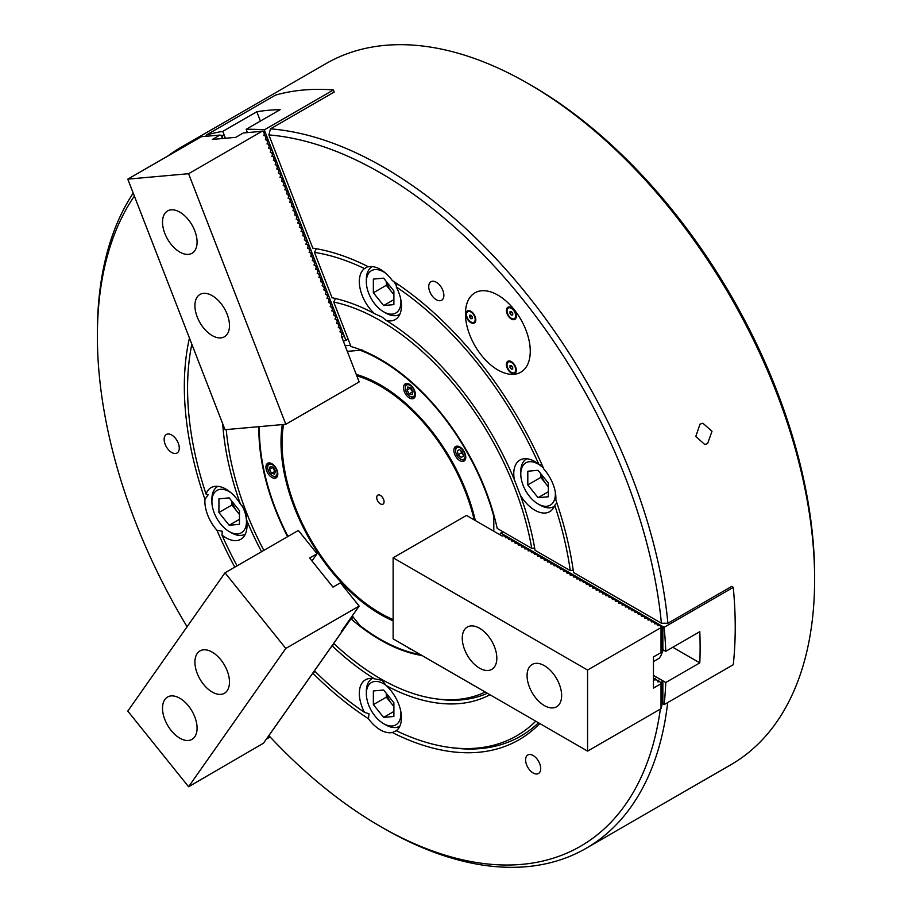 <?xml version="1.0" encoding="UTF-8"?>
<svg xmlns="http://www.w3.org/2000/svg" width="912" height="912" viewBox="0 0 912 912"><rect width="100%" height="100%" fill="white"/><g stroke="black" fill="none" stroke-linecap="round" stroke-linejoin="round"><path stroke-width="1.37" d="M497.861 295.112A45.828 26.459 -120 0 0 474.947 292.843A45.828 26.459 -120 0 0 467.913 329.574A45.828 26.459 -120 0 0 497.861 369.953A45.828 26.459 -120 0 0 520.775 372.221A45.828 26.459 -120 0 0 527.797 335.502A45.828 26.459 -120 0 0 497.861 295.112A45.828 26.459 60 0 1 527.797 335.502A45.828 26.459 60 0 1 520.775 372.221A45.828 26.459 60 0 1 497.861 369.953A45.828 26.459 60 0 1 467.913 329.574A45.828 26.459 60 0 1 474.947 292.843A45.828 26.459 60 0 1 497.861 295.112M707.598 443.608L711.998 431.262L702.867 423.214L700.028 424.126L695.788 436.46L704.771 444.509L707.598 443.608M245.567 510.139L240.46 504.211A29.788 17.203 -120 0 0 225.937 489.128A29.788 17.203 -120 0 0 211.048 487.658A29.788 17.203 -120 0 0 206.021 494.03L208.164 494.76L204.949 499.4A29.788 17.203 -120 0 0 216.885 530.18L222.346 531.308L221.924 535.002A29.788 17.203 -120 0 0 225.937 537.772A29.788 17.203 -120 0 0 240.836 539.243A29.788 17.203 -120 0 0 246.422 519.566L246.149 511.632M367.924 266.532L364.492 268.595A29.788 17.203 -120 0 0 374.433 313.614L382.071 317.08L386.346 320.5A29.788 17.203 -120 0 0 395.284 319.519A29.788 17.203 -120 0 0 396.287 286.949A272.677 157.434 60 0 1 538.855 464.299A29.788 17.203 -120 0 0 534.831 461.54A29.788 17.203 -120 0 0 519.943 460.058A29.788 17.203 -120 0 0 514.357 479.746L520.319 495.102A29.788 17.203 -120 0 0 534.831 510.184A29.788 17.203 -120 0 0 549.731 511.655A29.788 17.203 -120 0 0 554.747 505.282L556.867 502.945M380.384 269.405A29.788 17.203 -120 0 0 368.448 266.794A277.259 160.079 60 0 0 312.805 248.132L268.88 134.919A400.231 231.078 -120 0 1 380.384 172.858A400.231 231.078 -120 0 1 661.405 623.238L573.557 572.519A277.259 160.079 60 0 0 555.83 499.901A29.788 17.203 -120 0 0 543.883 469.121A277.259 160.079 60 0 0 392.331 280.588A29.788 17.203 -120 0 0 380.384 269.405M489.961 694.75A223.793 129.208 60 0 1 386.346 685.699L382.071 680.284L374.433 678.813A29.788 17.203 -120 0 0 365.495 679.782A29.788 17.203 -120 0 0 364.492 712.363L369.018 713.765L368.448 718.724A29.788 17.203 -120 0 0 380.384 729.908A29.788 17.203 -120 0 0 392.331 732.518L396.344 730.672M171.707 435.013A10.693 6.179 -120 0 0 166.36 434.477A10.693 6.179 -120 0 0 164.73 443.05A10.693 6.179 -120 0 0 171.707 452.477A10.693 6.179 -120 0 0 177.053 453.002A10.693 6.179 -120 0 0 178.695 444.429A10.693 6.179 -120 0 0 171.707 435.013M436.301 282.241A10.693 6.179 -120 0 0 430.954 281.717A10.693 6.179 -120 0 0 429.313 290.29A10.693 6.179 -120 0 0 436.301 299.706A10.693 6.179 -120 0 0 441.647 300.242A10.693 6.179 -120 0 0 443.289 291.669A10.693 6.179 -120 0 0 436.301 282.241M533.144 755.512A10.693 6.179 -120 0 0 527.797 754.988A10.693 6.179 -120 0 0 526.167 763.549A10.693 6.179 -120 0 0 533.144 772.977A10.693 6.179 -120 0 0 538.49 773.501A10.693 6.179 -120 0 0 540.132 764.94A10.693 6.179 -120 0 0 533.144 755.512M531.616 85.557L528.379 83.687L531.616 85.557A400.231 231.078 60 0 1 814.621 575.734L814.621 579.485A404.814 233.723 -120 0 0 528.379 83.687A404.814 233.723 -120 0 0 528.367 83.687A404.814 233.723 -120 0 0 325.96 63.635L181.226 147.197A404.814 233.723 60 0 1 195.51 140.038M667.687 702.582A404.814 233.723 60 0 1 586.04 848.365L730.774 764.803A404.814 233.723 -120 0 0 814.621 579.485M333.404 89.957A404.814 233.723 -120 0 0 275.413 95.144L206.272 135.056A404.814 233.723 60 0 1 222.756 131.385L256.785 111.743A404.814 233.723 60 0 1 280.166 109.657L246.149 129.299A404.814 233.723 60 0 1 264.275 129.869L333.404 89.957L334.214 92.055L270.488 128.843A404.814 233.723 60 0 1 383.633 167.249A404.814 233.723 60 0 1 667.915 623.249L731.641 586.45L733.259 587.385L664.13 627.296A404.814 233.723 60 0 1 665.771 651.328L699.8 631.685A404.814 233.723 60 0 1 699.8 662.864L665.771 682.507A404.814 233.723 60 0 1 664.13 704.634L733.259 664.723A404.814 233.723 -120 0 0 733.259 587.385M270.488 128.843L268.88 134.919M333.712 302.032A219.211 126.563 60 0 1 380.384 320.671A219.211 126.563 60 0 1 531.73 548.363L497.2 528.436A171.855 99.226 -120 0 0 350.983 346.526L333.712 302.032L335.696 298.27M487.339 693.245A221.502 127.885 60 0 1 439.082 699.253L435.697 698.797A219.211 126.563 60 0 1 333.712 643.393L350.983 618.826A171.855 99.226 -120 0 0 380.384 639.973A171.855 99.226 -120 0 0 421.994 655.511M586.04 848.365A404.814 233.723 60 0 1 383.633 828.313A404.814 233.723 60 0 1 383.621 828.313L380.384 826.443A400.231 231.078 -120 0 0 660.356 709.08M240.46 504.211A223.793 129.208 60 0 1 222.688 423.715M206.021 494.03A272.677 157.434 60 0 1 191.839 344.223M234.772 567.161A277.259 160.079 60 0 1 216.885 530.18M204.949 499.4A277.259 160.079 60 0 1 189.445 338.056M386.346 320.5A223.793 129.208 60 0 1 514.357 479.746M396.287 286.949L397.085 283.735M541.865 464.504L538.855 464.299M316.43 248.623L314.446 252.362A272.677 157.434 60 0 1 364.492 268.595M314.446 252.362L332.059 297.757A223.793 129.208 60 0 1 374.433 313.614M554.747 505.282A272.677 157.434 60 0 1 570.274 570.616L573.226 570.171M237.063 565.839A272.677 157.434 60 0 1 221.924 535.002M364.492 712.363A272.677 157.434 60 0 1 314.446 670.799L332.059 645.753A223.793 129.208 60 0 0 374.433 678.813M261.55 551.703A223.793 129.208 60 0 1 246.422 519.566M520.319 495.102A223.793 129.208 60 0 1 535.048 550.278L570.274 570.616M134.372 196.091A400.231 231.078 -120 0 0 97.379 336.266A400.231 231.078 -120 0 0 187.085 626.738M368.448 718.724A277.259 160.079 60 0 1 312.805 673.136L268.88 735.631A400.231 231.078 -120 0 0 380.384 826.443M539.767 723.512A277.259 160.079 60 0 1 392.331 732.518M258.894 426.679A171.855 99.226 -120 0 0 287.588 536.666M263.842 550.369A219.211 126.563 60 0 1 226.244 429.586M485.23 692.026A219.211 126.563 60 0 1 435.697 698.797M353.468 617.39L350.983 618.826M97.379 336.266L97.379 332.515A404.814 233.723 60 0 1 133.209 193.093M167.876 155.998A404.814 233.723 60 0 1 181.226 147.197M204.915 136.401A404.814 233.723 60 0 1 206.579 135.842M334.351 643.986L332.059 645.753M531.73 548.363L534.649 547.941M315.05 671.403L312.805 673.136M661.405 623.238L667.915 623.249M535.754 721.198A272.677 157.434 60 0 1 449.183 747.361A272.677 157.434 60 0 1 396.287 730.717A29.788 17.203 -120 0 0 386.346 685.699M538.502 722.783A274.968 158.756 60 0 1 452.569 747.817L449.183 747.361M502.991 531.776L500.825 533.018L662.853 626.567L662.101 627.502L662.101 649.572L662.853 649.64L662.853 626.567L664.13 627.296M662.853 649.64L665.771 651.328M664.13 704.634L662.853 703.893L662.853 680.819L662.101 681.766L662.101 703.825L662.853 703.893M665.771 682.507L653.459 675.393M699.8 662.864L672.794 647.269M499.958 534.364L500.825 533.018M658.339 681.845L658.783 680.147L657.677 680.58M658.783 680.147L658.601 680.842M660.915 682.45L662.101 681.766M655.09 679.964L655.546 678.277L654.44 678.71M655.546 678.277L655.363 678.973M653.459 661.565L659.057 658.327A34.371 19.847 -120 0 0 661.553 654.189A34.371 19.847 -120 0 0 662.807 649.64M407.675 647.246A8.402 4.856 -120 0 0 409.465 648.603A8.402 4.856 -120 0 0 411.255 649.31M459.819 446.937A8.402 4.856 -120 0 0 455.624 446.515A8.402 4.856 -120 0 0 454.336 453.253A8.402 4.856 -120 0 0 459.819 460.651A8.402 4.856 -120 0 0 464.026 461.073A8.402 4.856 -120 0 0 465.314 454.336A8.402 4.856 -120 0 0 459.819 446.937M409.465 384.283A8.402 4.856 -120 0 0 405.259 383.861A8.402 4.856 -120 0 0 403.97 390.598A8.402 4.856 -120 0 0 409.465 398.008A8.402 4.856 -120 0 0 413.66 398.419A8.402 4.856 -120 0 0 414.949 391.681A8.402 4.856 -120 0 0 409.465 384.283M271.879 463.718A8.402 4.856 -120 0 0 267.672 463.307A8.402 4.856 -120 0 0 266.384 470.033A8.402 4.856 -120 0 0 271.879 477.443A8.402 4.856 -120 0 0 276.074 477.854A8.402 4.856 -120 0 0 277.362 471.128A8.402 4.856 -120 0 0 271.879 463.718M494.042 515.611L493.802 516.523A171.091 98.781 -120 0 0 380.384 359.955A171.091 98.781 -120 0 0 360.137 350.242L361.996 349.809M393.129 620.821A140.539 81.145 60 0 1 380.384 614.403A140.539 81.145 60 0 1 282.298 424.582M356.239 374.399A140.539 81.145 60 0 1 380.384 384.898A140.539 81.145 60 0 1 380.384 384.91A140.539 81.145 60 0 1 475.323 520.535M381.478 385.537A137.484 79.378 -120 0 0 356.558 375.231M259.407 429.495A171.855 99.226 60 0 1 259.407 429.187A171.855 99.226 60 0 1 259.43 426.622M259.441 426.622A171.091 98.781 -120 0 0 259.407 429.803A171.091 98.781 -120 0 0 287.223 534.979L288.26 536.279M421.025 654.953A171.855 99.226 60 0 1 380.931 639.665A171.855 99.226 60 0 1 380.657 639.506M352.271 615.896L360.137 625.689A171.091 98.781 -120 0 0 380.384 639.346A171.091 98.781 -120 0 0 420.386 654.588M347.312 351.382L360.137 350.242M493.802 516.523L493.802 531.206M345.135 345.773L350.504 345.295M511.358 361.619A7 4.036 -120 0 0 506.411 364.481A7 4.036 -120 0 0 511.358 373.042A7 4.036 -120 0 0 516.306 370.192A7 4.036 -120 0 0 511.358 361.619L511.358 361.619M511.358 307.618A7 4.036 -120 0 0 506.411 310.468A7 4.036 -120 0 0 511.358 319.04A7 4.036 -120 0 0 516.306 316.179A7 4.036 -120 0 0 511.358 307.618L511.358 307.618M470.854 311.231A7 4.036 -120 0 0 465.907 314.093A7 4.036 -120 0 0 470.854 322.654A7 4.036 -120 0 0 475.802 319.804A7 4.036 -120 0 0 470.854 311.231L470.854 311.231M380.384 495.41A5.198 2.998 -120 0 0 377.785 495.159A5.198 2.998 -120 0 0 376.998 499.32A5.198 2.998 -120 0 0 380.384 503.891A5.198 2.998 -120 0 0 382.983 504.154A5.198 2.998 -120 0 0 383.781 499.993A5.198 2.998 -120 0 0 380.384 495.41M356.649 375.459A137.256 79.241 60 0 1 382.538 386.346A137.256 79.241 60 0 1 389.606 390.724M356.797 375.847A139.012 80.256 60 0 1 380.384 386.152A139.012 80.256 60 0 1 474.194 519.886M393.129 619.556A139.012 80.256 60 0 1 380.384 613.16A139.012 80.256 60 0 1 283.518 424.479M544.361 705.58A24.442 14.113 -120 0 0 556.582 706.789A24.442 14.113 -120 0 0 560.321 687.203A24.442 14.113 -120 0 0 544.361 665.669A24.442 14.113 -120 0 0 532.141 664.46A24.442 14.113 -120 0 0 528.39 684.046A24.442 14.113 -120 0 0 544.361 705.58M479.541 668.165A24.442 14.113 -120 0 0 491.762 669.374A24.442 14.113 -120 0 0 495.512 649.789A24.442 14.113 -120 0 0 479.541 628.254A24.442 14.113 -120 0 0 467.32 627.034A24.442 14.113 -120 0 0 463.581 646.619A24.442 14.113 -120 0 0 479.541 668.165M393.129 557.779L587.567 670.035L661.018 627.627L661.018 652.57L653.459 656.936L653.459 688.115L661.018 683.749L661.018 708.692L587.567 751.112L393.129 638.856L393.129 557.779L466.477 515.428L502.124 536.017L503.994 535.72L506.32 537.738M505.864 536.803L505.43 537.761L507.232 537.59L509.569 539.608M509.101 538.673L508.668 539.63L510.481 539.459L512.806 541.477M512.35 540.542L511.906 541.5L513.718 541.329L516.044 543.347M515.588 542.412L515.155 543.37L516.956 543.21L519.281 545.216M518.825 544.282L518.392 545.239L520.193 545.08L522.53 547.086M522.074 546.151L521.63 547.109L523.442 546.949L525.768 548.956M525.312 548.032L524.867 548.978L526.68 548.819L529.006 550.825M528.55 549.902L528.116 550.859L529.918 550.688L532.243 552.706M531.787 551.771L531.354 552.729L533.155 552.558L535.492 554.576M535.036 553.641L534.592 554.599L536.404 554.428L538.73 556.445M538.274 555.511L537.829 556.468L539.642 556.297L541.967 558.315M541.511 557.38L541.078 558.338L542.879 558.178L545.205 560.185M544.749 559.25L544.316 560.207L546.117 560.048L548.454 562.054M547.998 561.119L547.553 562.077L549.366 561.917L551.692 563.924M551.236 563L550.791 563.947L552.604 563.787L554.929 565.793M554.473 564.87L554.04 565.816L555.841 565.657L558.167 567.663M557.711 566.74L557.278 567.697L559.09 567.526L561.416 569.544M560.96 568.609L560.515 569.567L562.328 569.396L564.653 571.414M564.197 570.479L563.753 571.436L565.565 571.265L567.891 573.283M567.435 572.348L567.002 573.306L568.803 573.135L571.129 575.153M570.673 574.218L570.239 575.176L572.052 575.016L574.378 577.022M573.922 576.088L573.477 577.045L575.29 576.886L577.615 578.892M577.159 577.957L576.715 578.915L578.527 578.755L580.853 580.762M580.397 579.838L579.964 580.784L581.765 580.625L584.09 582.631M583.634 581.708L583.201 582.654L585.014 582.494L587.339 584.512M586.883 583.577L586.439 584.535L588.251 584.364L590.577 586.382M590.121 585.447L589.688 586.405L591.489 586.234L593.815 588.251M593.359 587.317L592.925 588.274L594.727 588.103L597.064 590.121M596.596 589.186L596.163 590.144L597.976 589.973L600.301 591.991M599.845 591.056L599.401 592.013L601.213 591.854L603.539 593.86M603.083 592.925L602.65 593.883L604.451 593.723L606.776 595.73M606.32 594.795L605.887 595.753L607.688 595.593L610.025 597.599M609.558 596.676L609.125 597.622L610.937 597.463L613.263 599.469M612.807 598.546L612.362 599.503L614.175 599.332L616.501 601.35M616.045 600.415L615.611 601.373L617.413 601.202L619.738 603.22M619.282 602.285L618.849 603.242L620.65 603.071L622.987 605.089M622.531 604.154L622.087 605.112L623.899 604.941L626.225 606.959M625.769 606.024L625.324 606.982L627.137 606.822L629.462 608.828M629.006 607.894L628.573 608.851L630.374 608.692L632.7 610.698M632.244 609.763L631.811 610.721L633.612 610.561L635.949 612.568M635.493 611.644L635.048 612.59L636.861 612.431L639.187 614.437M638.731 613.514L638.286 614.46L640.099 614.3L642.424 616.307M641.968 615.383L641.535 616.341L643.336 616.17L645.662 618.188M645.206 617.253L644.773 618.211L646.574 618.04L648.911 620.057M648.455 619.123L648.01 620.08L649.823 619.909L652.148 621.927M651.692 620.992L651.248 621.95L653.06 621.779L655.386 623.797M653.459 678.14L655.295 679.201M654.93 622.862L654.497 623.819L656.298 623.66L658.624 625.666M654.93 678.995L654.497 679.93L656.298 679.782L658.544 681.07M658.168 624.731L657.734 625.689L659.547 625.529L661.417 626.601L661.018 627.627M661.417 626.601L661.873 649.321L661.018 652.399M661.018 683.749L661.873 682.997L661.873 705.443L661.018 708.533M657.734 681.845L659.547 681.652L661.417 682.735M657.734 681.8L658.168 680.865M587.567 751.112L587.567 670.035M463 454.301A3.819 2.2 60 0 1 462.908 454.222A3.819 2.2 60 0 1 461.689 452.717A3.819 2.2 60 0 1 460.993 450.916A3.819 2.2 60 0 1 460.97 450.79L461.404 452.876L463 454.301M463.729 451.543A6.726 3.876 -120 0 0 458.542 447.359A6.726 3.876 -120 0 0 455.612 450.733A6.726 3.876 -120 0 0 457.003 455.419A6.726 3.876 -120 0 0 460.366 458.964A6.726 3.876 -120 0 0 464.755 458.12A6.726 3.876 -120 0 0 463.729 451.543M455.624 450.38A7.638 4.412 60 0 1 455.612 449.992A7.638 4.412 60 0 1 457.197 446.492A7.638 4.412 60 0 1 457.949 446.196M461.176 457.425L463.376 456.148L462.566 452.204L459.557 449.536L457.357 450.813L458.155 454.757L461.176 457.425M465.462 459.203A7.638 4.412 60 0 1 464.835 459.716A7.638 4.412 60 0 1 461.016 459.34A7.638 4.412 60 0 1 460.674 459.135M461.404 452.876L458.155 454.757M459.557 449.536L457.357 450.813M412.942 391.886A3.819 2.2 60 0 1 412.543 391.567A3.819 2.2 60 0 1 411.335 390.062A3.819 2.2 60 0 1 410.56 387.748M411.232 386.243A6.726 3.876 -120 0 0 405.247 388.09A6.726 3.876 -120 0 0 408.77 395.42A6.726 3.876 -120 0 0 410.001 396.321A6.726 3.876 -120 0 0 414.721 394.269A6.726 3.876 -120 0 0 411.232 386.243M405.259 387.725A7.638 4.412 60 0 1 405.247 387.338A7.638 4.412 60 0 1 406.832 383.838A7.638 4.412 60 0 1 407.596 383.553M410.354 387.691L412.897 392.092M412.213 394.645L413.011 391.636L410.81 387.817L407.801 387.007L406.991 390.028L409.192 393.847L412.213 394.645M415.097 396.56A7.638 4.412 60 0 1 414.47 397.073A7.638 4.412 60 0 1 410.651 396.697A7.638 4.412 60 0 1 410.32 396.492M412.441 391.978L409.192 393.847M410.229 388.159L406.991 390.028M541.192 474.194A14.512 8.379 -120 0 0 545.9 483.805A14.512 8.379 -120 0 0 548.34 486.381M543.461 468.13A24.442 14.113 -120 0 0 523.1 465.371A24.442 14.113 -120 0 0 520.786 474.012A24.442 14.113 -120 0 0 538.069 503.948A24.442 14.113 -120 0 0 553.037 502.603A24.442 14.113 -120 0 0 555.248 491.648M520.786 474.012L520.786 471.515A27.497 15.88 60 0 1 523.397 461.791A27.497 15.88 60 0 1 526.486 458.93A27.497 15.88 60 0 1 526.828 458.736M540.77 473.67L540.77 477.421L548.34 486.826M527.809 484.899L538.069 497.667L548.34 496.755L548.34 483.075L538.069 470.307L527.809 471.219L527.809 484.899L540.77 477.421M554.314 506.354A27.497 15.88 60 0 1 553.983 506.559A27.497 15.88 60 0 1 540.235 505.191L538.069 503.948M548.34 491.75L538.069 497.667M386.756 282.059A14.512 8.379 -120 0 0 387.703 285.171A14.512 8.379 -120 0 0 391.465 291.669A14.512 8.379 -120 0 0 393.893 294.245M396.538 286.037A24.442 14.113 -120 0 0 393.733 281.5M385.582 273.155A24.442 14.113 -120 0 0 366.35 281.876A24.442 14.113 -120 0 0 368.665 293.197A24.442 14.113 -120 0 0 383.633 311.813A24.442 14.113 -120 0 0 400.801 299.512M366.35 281.876L366.35 279.38A27.497 15.88 60 0 1 372.039 266.794A27.497 15.88 60 0 1 372.381 266.612L372.039 266.794M386.323 281.534L386.323 285.285L393.893 294.69M383.633 305.543L393.893 304.619L393.893 290.939L383.633 278.171L373.361 279.095L373.361 292.775L383.633 305.543L393.893 299.615M399.536 314.423L399.866 314.23A27.497 15.88 60 0 1 399.536 314.423A27.497 15.88 60 0 1 385.787 313.055L383.633 311.813M386.323 285.285L373.361 292.775M231.135 492.879A24.442 14.113 -120 0 0 214.217 492.959A24.442 14.113 -120 0 0 211.903 501.6A24.442 14.113 -120 0 0 229.186 531.536A24.442 14.113 -120 0 0 244.154 530.203A24.442 14.113 -120 0 0 241.817 505.259M245.419 533.942A27.497 15.88 60 0 1 245.089 534.147A27.497 15.88 60 0 1 231.34 532.779L229.186 531.536M211.903 501.6L211.903 499.103A27.497 15.88 60 0 1 214.502 489.391A27.497 15.88 60 0 1 217.592 486.518A27.497 15.88 60 0 1 217.934 486.335L217.592 486.518M232.309 501.782A14.512 8.379 -120 0 0 237.017 511.393A14.512 8.379 -120 0 0 239.446 513.969M231.887 501.258L231.887 505.009L239.446 514.414M239.446 510.663L229.186 497.895L218.926 498.818L218.926 512.498L229.186 525.266L239.446 524.343L239.446 510.663M239.446 519.338L229.186 525.266M231.887 505.009L218.926 512.498M386.756 693.918A14.512 8.379 -120 0 0 387.703 697.019A14.512 8.379 -120 0 0 391.465 703.528A14.512 8.379 -120 0 0 393.893 706.105M386.289 685.528A24.442 14.113 -120 0 0 366.35 693.736A24.442 14.113 -120 0 0 368.665 705.044A24.442 14.113 -120 0 0 383.633 723.672A24.442 14.113 -120 0 0 400.801 711.371M399.536 726.283L399.866 726.089A27.497 15.88 60 0 1 399.536 726.283A27.497 15.88 60 0 1 385.787 724.915L383.633 723.672M386.323 693.394L386.323 697.144L393.893 706.549M383.633 690.031L373.361 690.943L373.361 704.634L383.633 717.391L393.893 716.479L393.893 702.799L383.633 690.031M366.35 693.736L366.35 691.239A27.497 15.88 60 0 1 372.039 678.653A27.497 15.88 60 0 1 372.381 678.46L372.039 678.653M393.893 711.474L383.633 717.391M386.323 697.144L373.361 704.634M514.573 318.516A6.11 3.523 -120 0 0 514.744 318.425A6.11 3.523 -120 0 0 516.01 315.632A6.11 3.523 -120 0 0 511.689 308.153L513.068 308.94L511.689 308.153A6.11 3.523 -120 0 0 508.634 307.846A6.11 3.523 -120 0 0 508.474 307.948M511.951 312.269L512.624 313.158A1.915 1.106 -120 0 0 512.715 313.261L512.624 313.158A1.915 1.106 -120 0 1 512.35 312.759M515.679 315.814A6.11 3.523 -120 0 0 513.011 309.67A6.11 3.523 -120 0 0 508.303 308.028A6.11 3.523 -120 0 0 507.038 310.832A6.11 3.523 -120 0 0 509.705 316.977A6.11 3.523 -120 0 0 514.414 318.619A6.11 3.523 -120 0 0 515.679 315.814M511.358 311.528L510.013 311.642L510.013 313.443L511.358 315.13L512.715 315.005L512.715 313.204L511.358 311.528M512.715 314.344L511.358 315.13M511.951 312.326L510.013 313.443M474.069 322.13A6.11 3.523 -120 0 0 474.229 322.05A6.11 3.523 -120 0 0 475.494 319.246A6.11 3.523 -120 0 0 474.924 316.418A6.11 3.523 -120 0 0 471.173 311.767A6.11 3.523 -120 0 0 469.019 311.186A6.11 3.523 -120 0 0 468.118 311.459A6.11 3.523 -120 0 0 467.959 311.562M468.688 311.38A6.11 3.523 -120 0 0 467.799 311.653A6.11 3.523 -120 0 0 467.423 318.003A6.11 3.523 -120 0 0 473.009 322.506A6.11 3.523 -120 0 0 473.909 322.232A6.11 3.523 -120 0 0 474.286 315.883A6.11 3.523 -120 0 0 468.688 311.38M471.846 316.384A1.915 1.106 -120 0 0 472.12 316.783A1.915 1.106 -120 0 0 472.199 316.874L471.447 315.94L469.498 317.068L470.854 318.744L472.199 318.619L472.199 316.817L470.854 315.142L469.498 315.267L469.498 317.068M472.199 317.969L470.854 318.744M514.573 372.529A6.11 3.523 -120 0 0 514.744 372.438A6.11 3.523 -120 0 0 515.428 371.8A6.11 3.523 -120 0 0 516.01 369.645A6.11 3.523 -120 0 0 513.844 364.07A6.11 3.523 -120 0 0 511.689 362.155A6.11 3.523 -120 0 0 508.634 361.859A6.11 3.523 -120 0 0 508.474 361.961M512.35 366.772A1.915 1.106 -120 0 0 512.624 367.171A1.915 1.106 -120 0 0 512.715 367.274L511.951 366.328L510.013 367.456L511.358 369.132L512.715 369.018L512.715 367.217L511.358 365.53L510.013 365.655L510.013 367.456M509.204 370.409A6.11 3.523 -120 0 0 514.414 372.632A6.11 3.523 -120 0 0 513.524 364.264A6.11 3.523 -120 0 0 508.303 362.041A6.11 3.523 -120 0 0 509.204 370.409M512.715 368.357L511.358 369.132M194.769 230.77A24.442 14.113 -120 0 0 167.58 210.934A24.442 14.113 -120 0 0 164.833 233.438A24.442 14.113 -120 0 0 192.022 253.274A24.442 14.113 -120 0 0 194.769 230.77M227.168 314.287A24.442 14.113 -120 0 0 199.979 294.462A24.442 14.113 -120 0 0 197.231 316.966A24.442 14.113 -120 0 0 224.42 336.79A24.442 14.113 -120 0 0 227.168 314.287M188.59 173.713L285.809 424.274L359.157 381.923L341.339 335.992L342.011 333.074L339.925 331.843L340.564 330.247L339.629 327.83L338.306 327.659L338.933 326.063L337.999 323.657L336.585 323.247L337.315 321.89L336.38 319.485L334.966 319.075L335.696 317.718L334.761 315.301L333.439 315.13L334.077 313.546L333.142 311.129L331.82 310.958L332.458 309.362L331.523 306.956L330.201 306.785L330.839 305.189L329.905 302.773L328.582 302.602L329.221 301.017L328.286 298.6L326.963 298.429L327.602 296.833L326.656 294.428L325.345 294.257L325.972 292.661L325.037 290.244L323.623 289.834L324.353 288.488L323.418 286.072L322.096 285.901L322.734 284.305L321.799 281.899L320.477 281.728L321.115 280.132L320.18 277.715L318.858 277.556L319.496 275.96L318.562 273.543L317.239 273.372L317.878 271.776L316.943 269.371L315.62 269.2L316.259 267.604L315.324 265.198L314.002 265.027L314.64 263.431L313.694 261.014L312.28 260.604L313.01 259.247L312.075 256.842L310.661 256.432L311.391 255.075L310.456 252.67L309.134 252.499L309.772 250.903L308.837 248.486L307.515 248.315L308.153 246.719L307.219 244.313L305.896 244.142L306.535 242.546L305.6 240.141L304.277 239.97L304.916 238.374L303.981 235.957L302.659 235.786L303.297 234.19L302.362 231.785L301.04 231.614L301.667 230.018L300.732 227.612L299.318 227.202L300.048 225.845L299.113 223.429L297.7 223.018L298.429 221.673L297.494 219.256L296.172 219.085L296.81 217.489L295.876 215.084L294.553 214.913L295.192 213.317L294.257 210.9L292.934 210.729L293.573 209.144L292.638 206.728L291.316 206.557L291.954 204.961L291.019 202.555L289.697 202.384L290.335 200.788L289.4 198.371L288.078 198.2L288.705 196.616L287.77 194.199L286.357 193.789L287.086 192.432L286.151 190.027L284.829 189.856L285.467 188.26L284.533 185.843L283.21 185.683L283.849 184.087L282.914 181.67L281.591 181.499L282.23 179.903L281.295 177.498L279.973 177.327L280.611 175.731L279.676 173.326L278.354 173.155L278.992 171.559L278.057 169.142L276.735 168.971L277.373 167.375L276.427 164.969L275.116 164.798L275.743 163.202L274.808 160.797L273.395 160.375L274.124 159.03L273.19 156.613L271.867 156.442L272.506 154.846L271.571 152.441L270.248 152.27L270.887 150.674L269.952 148.268L268.63 148.097L269.268 146.501L268.333 144.085L267.011 143.914L267.649 142.318L266.714 139.912L265.392 139.741L266.03 138.145L265.096 135.74L263.773 135.569L264.412 133.973L263.465 131.556L262.052 131.305L188.59 173.713L127.794 179.14L201.244 136.732L219.952 135.056L212.393 139.422L235.775 137.336L243.344 132.97L262.052 131.305M342.182 334.419L341.248 332.014M340.564 330.247L339.629 327.83M338.933 326.063L337.999 323.657M337.315 321.89L336.38 319.485M335.696 317.718L334.761 315.301M334.077 313.546L333.142 311.129M332.458 309.362L331.523 306.956M330.839 305.189L329.905 302.773M329.221 301.017L328.286 298.6M327.602 296.833L326.656 294.428M325.972 292.661L325.037 290.244M324.353 288.488L323.418 286.072M322.734 284.305L321.799 281.899M321.115 280.132L320.18 277.715M319.496 275.96L318.562 273.543M317.878 271.776L316.943 269.371M316.259 267.604L315.324 265.198M314.64 263.431L313.694 261.014M313.01 259.247L312.075 256.842M311.391 255.075L310.456 252.67M309.772 250.903L308.837 248.486M308.153 246.719L307.219 244.313M306.535 242.546L305.6 240.141M304.916 238.374L303.981 235.957M303.297 234.19L302.362 231.785M301.667 230.018L300.732 227.612M300.048 225.845L299.113 223.429M298.429 221.673L297.494 219.256M296.81 217.489L295.876 215.084M295.192 213.317L294.257 210.9M293.573 209.144L292.638 206.728M291.954 204.961L291.019 202.555M290.335 200.788L289.4 198.371M288.705 196.616L287.77 194.199M287.086 192.432L286.151 190.027M285.467 188.26L284.533 185.843M283.849 184.087L282.914 181.67M282.23 179.903L281.295 177.498M280.611 175.731L279.676 173.326M278.992 171.559L278.057 169.142M277.373 167.375L276.427 164.969M275.743 163.202L274.808 160.797M274.124 159.03L273.19 156.613M272.506 154.846L271.571 152.441M270.887 150.674L269.952 148.268M269.268 146.501L268.333 144.085M267.649 142.318L266.714 139.912M266.03 138.145L265.096 135.74M285.809 424.274L225.002 429.7L127.794 179.14M221.855 138.578L221.833 135.58L219.952 135.056M222.311 137.735L221.377 135.318M264.412 133.973L263.465 131.556M164.833 699.572A24.442 14.113 -120 0 0 169.279 727.947A24.442 14.113 -120 0 0 192.022 739.358A24.442 14.113 -120 0 0 194.769 736.805A24.442 14.113 -120 0 0 190.323 708.43A24.442 14.113 -120 0 0 167.58 697.019A24.442 14.113 -120 0 0 164.833 699.572M197.231 653.471A24.442 14.113 -120 0 0 201.677 681.845A24.442 14.113 -120 0 0 224.42 693.257A24.442 14.113 -120 0 0 227.168 690.703A24.442 14.113 -120 0 0 222.722 662.329A24.442 14.113 -120 0 0 199.979 650.917A24.442 14.113 -120 0 0 197.231 653.471M342.068 630.397L342.182 631.252L263.465 743.223L188.59 786.748L285.809 648.443L359.157 606.092L341.339 631.446L342.182 631.252M359.157 606.092L340.45 582.814L332.994 587.123L309.613 558.03L317.068 553.721L311.972 560.971M317.068 553.721L298.349 530.453L225.002 572.793L127.794 711.098L188.59 786.748M225.002 572.793L285.809 648.443M272.768 467.138L273.748 469.498A3.819 2.2 60 0 1 273.053 467.696A3.819 2.2 60 0 1 272.973 467.183M267.82 469.042A6.726 3.876 -120 0 0 272.414 475.756A6.726 3.876 -120 0 0 277.009 471.493A6.726 3.876 -120 0 0 271.799 464.47A6.726 3.876 -120 0 0 267.661 467.525A6.726 3.876 -120 0 0 267.82 469.042M277.51 475.996A7.638 4.412 60 0 1 276.883 476.509A7.638 4.412 60 0 1 273.064 476.132A7.638 4.412 60 0 1 272.734 475.927M275.356 471.322A3.819 2.2 -120 0 1 273.748 469.498L275.31 471.527M273.224 467.252L270.214 466.454L269.405 469.463L271.605 473.282L274.626 474.092L275.424 471.071L273.224 467.252M267.672 467.172A7.638 4.412 60 0 1 267.661 466.773A7.638 4.412 60 0 1 269.245 463.285A7.638 4.412 60 0 1 270.009 462.988M274.854 471.413L271.605 473.282M272.642 467.594L269.405 469.463M206.739 136.241L206.272 135.056M221.89 135.728L224.215 135.147L221.502 135.398M225.424 138.259L222.756 131.385M264.275 129.869L345.922 340.324L348.088 339.07M246.149 129.299L247.426 132.605M263.956 131.909L264.913 131.522L263.602 131.636M256.785 111.743L260.399 121.068M345.922 340.324L343.277 340.974M223.087 135.626L222.175 136.652M342.057 337.862L342.878 336.596L341.533 336.505M344.622 340.86L343.151 340.678M270.134 736.964L265.996 739.358M348.088 622.942L346.788 623.694M344.497 340.769L343.231 340.883M342.878 336.596L341.612 336.71M342.969 336.836L341.704 336.95M663.309 649.903L661.553 654.189M259.407 429.803L259.407 429.187M455.612 450.733L455.612 449.992M460.366 458.964L461.016 459.34M405.247 388.09L405.247 387.338M410.001 396.321L410.651 396.697M516.01 314.036L516.01 315.632M475.494 317.661L475.494 319.246M472.553 312.565L471.173 311.767M513.068 362.953L511.689 362.155M516.01 368.049L516.01 369.645M272.414 475.756L273.064 476.132M267.661 467.525L267.661 466.773"/></g></svg>
